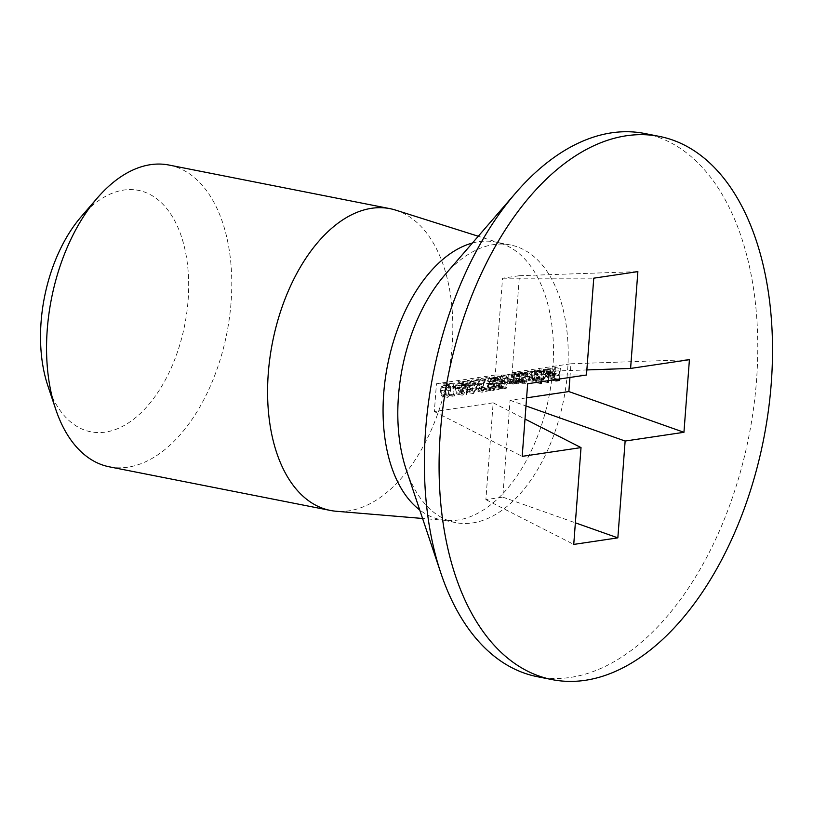 <?xml version="1.0" encoding="UTF-8"?>
<svg xmlns="http://www.w3.org/2000/svg" width="813" height="813" viewBox="0 0 813 813"><rect width="100%" height="100%" fill="white"/><g stroke="black" fill="none" stroke-linecap="round" stroke-linejoin="round"><path stroke-width="0.61" stroke-dasharray="4.07 3.05" d="M454.193 396.073L454.721 394.772L453.593 394.945L454.406 384.082L453.745 384.183L452.841 396.277L454.193 396.073L447.922 395.311L452.841 396.277M465.26 388.441C465.737 384.986 465.077 382.994 463.288 382.456C461.347 383.523 460.341 385.769 460.27 389.183C459.823 392.669 460.514 394.661 462.323 395.179C464.243 394.081 465.229 391.836 465.26 388.441L460.351 387.476C460.31 390.85 459.335 393.096 457.414 394.203L462.323 395.179L457.414 394.203C455.595 393.695 454.914 391.693 455.351 388.218L460.27 389.183M463.725 382.466L458.369 381.49L463.725 382.466M475.453 389.234L473.542 392.283L468.268 391.307L473.542 392.283L472.129 390.067L477.028 380.718L472.038 381.46L471.936 382.699L475.361 382.191L471.469 390.26L473.42 393.533L476.113 389.142L470.544 388.268L476.113 389.142M472.892 393.522L467.973 392.547L472.892 393.522M484.507 387.892L482.597 390.941L477.312 389.966L482.597 390.941L481.184 388.726L486.083 379.376L481.083 380.118L480.991 381.358L484.406 380.85L480.513 388.919L482.465 392.181L485.168 387.791L479.599 386.927L485.168 387.791M481.936 392.171L477.028 391.205L481.936 392.181M495.747 387.14L494.07 389.234L488.745 388.258L494.07 389.234L492.729 387.557L494.771 385.291L494.863 384.051L489.05 383.045L494.863 384.051L492.79 381.825L494.853 378.99L497.15 380.951L494.965 377.75L492.119 382.029L493.115 385.027L492.078 387.649L493.989 390.474L496.408 387.039L490.839 386.175L496.408 387.039M493.511 390.464L488.603 389.498L493.511 390.464M495.534 377.75L490.046 376.775L495.534 377.75M494.853 378.99L489.944 378.025L494.853 378.99M503.176 388.797L506.184 388.35L507.393 382.191L505.249 383.045L500.341 382.08L505.727 383.045L504.162 380.647L506.59 377.303L501.347 376.328L506.255 377.293L507.719 379.224L508.369 379.132L506.387 376.053L503.501 380.697L505.523 384.305L506.397 383.949L505.767 387.191L503.267 387.557L503.176 388.797L498.257 387.831L498.349 386.592L503.267 387.557M504.995 384.305L500.086 383.33L504.995 384.305M506.895 376.063L501.479 375.078L506.895 376.063M522.83 382.659L523.501 373.807L522.84 373.909L522.322 379.498L520.32 382.11L515.015 381.134L520.32 382.11L519.06 380.575L519.446 374.417L518.785 374.508L518.45 379.031C518.115 381.643 518.674 383.035 520.117 383.208L522.292 381.155L522.18 382.75L517.261 381.785L522.18 382.75M514.761 382.242L520.117 383.208L514.761 382.232M539.334 380.199L539.995 371.358L539.334 371.46L539.06 375.179L537.007 379.63L531.793 378.655L537.007 379.63L535.98 376.409L536.316 371.907L535.655 372.008L535.401 375.443L533.318 380.179L528.104 379.204L533.318 380.179L532.281 377.252L532.647 372.456L531.987 372.547L531.621 377.344L533.125 381.277L535.259 378.848L536.804 380.728L538.785 378.767L538.673 380.301L533.755 379.336L538.673 380.301M536.428 380.728L531.519 379.752L536.428 380.728M532.728 381.277L527.82 380.301L532.728 381.277M548.338 380.657L549.141 370.006L548.48 370.098L547.677 380.758M559.557 378.99L560.36 368.34L559.7 368.431L559.253 374.326L556.326 374.763L556.234 376.002L559.161 375.565L558.897 379.092M569.933 377.456L570.96 363.767L512.139 372.506L519.426 275.698L502.536 278.209L495.249 375.017L436.439 383.756L434.345 411.561L493.166 402.821L485.879 499.629L502.769 497.119L510.056 400.311L526.6 397.852M551.021 372.486L553.582 370.342L548.226 369.356L553.145 370.332L554.852 373.299L550.045 374.01L550.401 376.988L552.434 378.411L554.659 376.449L555.503 373.401C555.584 370.626 554.801 369.234 553.145 369.254L550.472 372.059L551.021 372.486L545.564 371.094L550.472 372.059M553.785 369.265L548.226 368.289L553.785 369.265M551.834 378.401L546.925 377.435L551.834 378.401M541.367 381.693L541.631 378.167L543.663 379.712L546.824 374.742C546.875 371.958 546.062 370.565 544.375 370.555L542.047 372.567L542.159 371.043L541.499 371.135L540.706 381.795M544.964 370.565L539.456 369.59L544.964 370.565M543.094 379.712L538.186 378.736L543.094 379.712M524.344 382.435L525.005 382.334L525.127 380.697L527.17 382.161L530.33 377.191C530.381 374.417 529.568 373.015 527.871 373.004L525.554 375.017L525.665 373.492L525.005 373.584L524.344 382.435L519.436 381.46L520.096 372.618L525.005 373.584M528.47 373.015L522.962 372.039L528.47 373.015M526.56 382.161L521.651 381.195L526.56 382.161M516.611 383.584L517.281 374.732L516.621 374.834L516.103 380.423L514.09 383.035L508.796 382.059L514.09 383.035L512.84 381.5L513.227 375.342L512.566 375.433L512.231 379.956C511.895 382.567 512.444 383.96 513.897 384.132L516.072 382.08L515.95 383.675L511.042 382.71L515.95 383.675M513.45 384.132L508.542 383.157L513.45 384.132M498.969 384.122L497.729 386.815L499.578 389.64L501.967 386.216L501.093 383.807L502.79 380.281L500.584 376.907L498.532 378.533L497.78 381.124L498.969 384.122L494.05 383.157L492.871 380.149L497.78 381.124M501.255 376.917L495.666 375.941L501.255 376.917M499.121 389.63L494.213 388.665L499.121 389.63M490.351 390.707L490.442 389.468L487.038 389.966L491.154 378.828L490.625 378.391L485.828 391.378L490.351 390.707L485.442 389.732L480.92 390.413L485.828 391.378M480.026 385.494L480.117 384.244L477.292 384.671L477.201 385.911L480.026 385.494L475.117 384.519L472.282 384.935L477.201 385.911M466.428 394.569L471.164 384.356L467.678 384.874L467.882 382.08L467.231 382.171L467.018 384.966L466.164 385.098L466.073 386.338L466.926 386.205L466.428 394.569L461.378 393.614L466.296 394.59M459.67 388.512L459.762 387.273L456.936 387.689L456.835 388.939L459.67 388.512L454.752 387.547L451.926 387.964L456.835 388.939M450.554 390.626C451.032 387.171 450.372 385.179 448.583 384.64C446.642 385.708 445.636 387.953 445.565 391.378C445.118 394.854 445.809 396.846 447.617 397.364C449.538 396.266 450.524 394.031 450.554 390.626L445.646 389.661C445.605 393.035 444.63 395.281 442.709 396.388L447.617 397.364L442.709 396.388C440.89 395.88 440.209 393.878 440.646 390.403L445.565 391.378M449.02 384.651L443.664 383.675L449.02 384.651M81.188 216.695A123.048 71.503 -78.8 0 1 187.59 265.394A123.048 71.503 -78.8 0 1 105.497 432.099A123.048 71.503 -78.8 0 1 47.835 385.718M644.668 133.495A276.847 160.883 -78.8 0 1 753.549 408.411A276.847 160.883 -78.8 0 1 570.594 677.392A276.847 160.883 -78.8 0 1 537.474 676.721M444.579 275.231A141.503 82.225 -78.8 0 1 510.401 244.967A141.503 82.225 -78.8 0 1 566.051 385.474A141.503 82.225 -78.8 0 1 472.536 522.952A141.503 82.225 -78.8 0 1 455.605 522.607A141.503 82.225 -78.8 0 1 406.215 469.609M472.404 243.036A141.503 82.225 -78.8 0 1 495.666 242.05A141.503 82.225 -78.8 0 1 500.838 243.382A141.503 82.225 -78.8 0 1 550.655 387.1A141.503 82.225 -78.8 0 1 457.8 520.046A141.503 82.225 -78.8 0 1 446.164 520.442A141.503 82.225 -78.8 0 1 440.87 519.7A141.503 82.225 -78.8 0 1 419.732 509.964M395.606 210.1A153.809 89.379 -78.8 0 1 449.752 366.317A153.809 89.379 -78.8 0 1 348.828 510.818A153.809 89.379 -78.8 0 1 336.186 511.255M109.379 466.835A153.809 89.379 101.2 0 0 127.783 467.201A153.809 89.379 101.2 0 0 229.429 317.771A153.809 89.379 101.2 0 0 168.931 165.039M502.769 497.119L575.36 522.82M485.879 499.629L573.744 544.415M493.166 402.821L525.005 419.051M434.345 411.561L522.2 456.347M436.439 383.756L527.657 383.736M495.249 375.017L586.478 374.996M502.536 278.209L593.754 278.178M519.426 275.698L637.87 271.623M512.139 372.506L586.854 369.935M570.96 363.767L689.414 359.692M510.056 400.311L525.991 405.951M555.442 367.364L554.537 379.468L550.95 379.996L551.041 378.756L553.968 378.319L554.242 374.6L551.326 375.037L551.417 373.797L554.344 373.36L554.781 367.466L560.36 368.34M554.537 379.468L555.96 379.752M550.95 379.996L555.868 380.972M551.041 378.756L555.96 379.732M553.968 378.319L558.877 379.295M554.242 374.6L559.161 375.565M551.326 375.037L556.234 376.002M551.417 373.797L556.326 374.763M554.344 373.36L559.253 374.326M554.781 367.466L559.7 368.431M545.564 371.094L548.226 368.289C549.883 368.269 550.675 369.651 550.584 372.435L549.751 375.484L547.525 377.445L545.493 376.023L545.137 373.035L549.944 372.324L548.226 369.356L546.112 371.511M550.584 372.435L555.503 373.401M549.751 375.484L554.659 376.449M545.493 376.023L550.401 376.988M545.137 373.035L550.045 374.01M549.944 372.324L554.852 373.299M550.625 374.996L554.71 374.387L553.927 376.297L552.484 377.334L547.119 376.348L552.484 377.334L550.625 374.996L545.716 374.031L547.576 376.358L549.019 375.321L553.927 376.297M549.019 375.321L549.791 373.421L554.71 374.387M549.791 373.421L545.716 374.031M544.222 369.031L543.297 381.439L542.637 381.541L543.572 369.132L549.141 370.006M543.297 381.439L547.566 382.283M542.637 381.541L547.545 382.517M543.572 369.132L548.48 370.098M536.316 382.486L535.655 382.577L536.59 370.169L537.251 370.067L537.139 371.602L539.456 369.59C541.143 369.59 541.966 370.992 541.915 373.777L538.745 378.746L536.712 377.202L536.316 382.486L540.584 383.319M535.655 382.577L540.574 383.553M536.59 370.169L541.499 371.135M537.251 370.067L542.159 371.043M537.139 371.602L542.047 372.567M541.915 373.777L546.824 374.742M536.712 377.202L541.631 378.167M543.734 378.624L538.328 377.649L543.734 378.624L541.834 375.443L544.7 371.663L539.354 370.677L544.263 371.643L546.163 374.823L543.734 378.624M536.926 374.468L538.826 377.659L541.255 373.858L539.354 370.677L536.926 374.468L541.834 375.443M541.255 373.858L546.163 374.823M533.755 379.336L533.877 377.791L531.895 379.762L530.34 377.882L528.216 380.311L526.712 376.368L527.068 371.582L527.728 371.48L527.373 376.277L528.409 379.204L530.493 374.478L530.747 371.033L531.407 370.941L531.072 375.433L532.088 378.665L534.141 374.214L534.426 370.494L539.995 371.358M535.086 370.393L534.415 379.234M533.877 377.791L538.785 378.767M533.033 379.153L537.952 380.118M530.34 377.882L535.259 378.848M527.068 371.582L531.987 372.547M527.728 371.48L532.647 372.456M530.747 371.033L535.655 372.008M531.407 370.941L536.316 371.907M534.426 370.494L539.334 371.46M520.096 372.618L520.757 372.517L520.645 374.051L522.962 372.039C524.649 372.039 525.462 373.431 525.422 376.226L522.251 381.195L520.218 379.732L520.086 381.368L525.005 382.334M520.086 381.368L519.436 381.46M520.757 372.517L525.665 373.492M520.645 374.051L525.554 375.017M525.422 376.226L530.33 377.191M520.218 379.732L525.127 380.697M521.834 380.098L524.761 376.307L522.861 373.126L520.422 376.927L522.322 380.108L527.241 381.084L521.834 380.108M527.241 381.084L525.34 377.893L528.206 374.102L522.861 373.126L527.769 374.102L529.67 377.283L527.241 381.084M520.422 376.927L525.34 377.893M524.761 376.307L529.67 377.283M517.261 381.785L517.383 380.189L515.208 382.242C513.755 382.069 513.206 380.677 513.531 378.055L513.877 373.543L514.538 373.441L514.151 379.61L515.401 381.145L517.403 378.523L517.932 372.943L523.501 373.807M518.592 372.842L517.922 381.683M517.383 380.189L522.292 381.155M513.877 373.543L518.785 374.508M514.538 373.441L519.446 374.417M514.151 379.61L519.06 380.575M517.403 378.523L522.322 379.498M517.932 372.943L522.84 373.909M511.042 382.71L511.164 381.114L508.989 383.167C507.536 382.994 506.977 381.602 507.312 378.98L507.658 374.468L508.318 374.366L507.932 380.535L509.182 382.069L511.184 379.447L511.702 373.868L517.281 374.732M512.363 373.767L511.702 382.608M511.164 381.114L516.072 382.08M507.658 374.468L512.566 375.433M508.318 374.366L513.227 375.342M507.932 380.535L512.84 381.5M511.184 379.447L516.103 380.423M511.702 373.868L516.621 374.834M498.349 386.592L500.859 386.216L501.489 382.974L500.605 383.34L498.593 379.722L501.479 375.078L503.46 378.157L502.8 378.258L501.347 376.328L499.243 379.671L500.818 382.08L502.485 381.216L501.275 387.384L506.184 388.35M501.275 387.384L498.257 387.831M500.859 386.216L505.767 387.191M501.489 382.974L506.397 383.949M498.593 379.722L503.501 380.697M503.46 378.157L508.369 379.132M502.8 378.258L507.719 379.224M499.243 379.671L504.162 380.647M502.485 381.216L507.393 382.191M492.871 380.149L493.613 377.557L495.666 375.941L497.871 379.305L496.174 382.842L497.058 385.25L494.67 388.675L492.82 385.84L497.729 386.815M492.82 385.84L494.05 383.157M493.613 377.557L498.532 378.533M497.871 379.305L502.79 380.281M496.174 382.842L501.093 383.807M497.058 385.25L501.967 386.216M499.71 388.39L494.355 387.425L499.71 388.39L498.389 386.754L500.32 384.529L495.066 383.553L499.975 384.519L501.306 386.297L499.71 388.39M493.471 385.789L494.802 387.425L496.397 385.321L495.066 383.553L493.471 385.789L498.389 386.754M496.397 385.321L501.306 386.297M500.056 383.279L494.721 382.303L500.056 383.279L498.45 381.002L501.001 378.157L495.564 377.181L500.483 378.157L502.129 380.342L500.056 383.279M493.532 380.027L495.137 382.313L497.221 379.366L495.564 377.181L493.532 380.027L498.45 381.002M497.221 379.366L502.129 380.342M491.499 386.073L489.07 389.498L487.16 386.673L488.207 384.061L487.211 381.063L490.046 376.775L492.231 379.986L489.944 378.025L487.881 380.86L489.944 383.086L489.853 384.325L487.82 386.582L489.162 388.258L490.839 386.175M487.16 386.673L492.078 387.649M488.207 384.061L493.115 385.027M487.485 383.147L492.404 384.112M487.211 381.063L492.119 382.029M492.231 379.986L497.15 380.951M491.57 380.078L496.489 381.053M487.881 380.86L492.79 381.825M489.853 384.325L494.771 385.291M487.82 386.582L492.729 387.557M480.92 390.413L485.717 377.425L486.245 377.852L482.129 389L485.534 388.492L490.442 389.468M485.534 388.492L485.442 389.732M485.717 377.425L490.625 378.391M486.245 377.852L491.154 378.828M482.129 389L487.038 389.966M480.249 386.825L477.556 391.216L475.605 387.943L479.497 379.884L476.072 380.393L476.174 379.143L481.164 378.401L476.266 387.75L477.678 389.966L479.599 386.927M475.605 387.943L480.513 388.919M479.497 379.884L484.406 380.85M476.072 380.393L480.991 381.358M476.174 379.143L481.083 380.118M481.164 378.401L486.083 379.376M477.942 383.838L482.851 384.803M476.266 387.75L481.184 388.726M472.282 384.935L472.383 383.695L475.209 383.279L480.117 384.244M475.209 383.279L475.117 384.519M472.383 383.695L477.292 384.671M471.205 388.167L468.501 392.557L466.55 389.295L470.453 381.226L467.028 381.734L467.119 380.494L472.119 379.752L467.221 389.102L468.634 391.317L470.544 388.268M466.55 389.295L471.469 390.26M470.453 381.226L475.361 382.191M467.028 381.734L471.936 382.699M467.119 380.494L472.038 381.46M472.119 379.752L477.028 380.718M468.888 385.179L473.806 386.155M467.221 389.102L472.129 390.067M461.378 393.614L462.008 385.24L461.164 385.362L461.256 384.122L462.109 384L462.312 381.206L462.973 381.104L462.76 383.899L466.256 383.38L471.164 384.356M466.256 383.38L461.52 393.594M462.008 385.24L466.926 386.205M461.164 385.362L466.073 386.338M461.256 384.122L466.164 385.098M462.109 384L467.018 384.966M462.312 381.206L467.231 382.171M462.973 381.104L467.882 382.08M462.76 383.899L467.678 384.874M467.587 386.114L469.772 385.789L467.19 391.368L467.587 386.114L462.668 385.138L462.272 390.392L467.19 391.368M462.272 390.392L464.863 384.813L469.772 385.789M464.863 384.813L462.668 385.138M455.351 388.218C455.432 384.823 456.439 382.588 458.369 381.49C460.168 382.029 460.829 384.021 460.351 387.476M458.542 382.76L456.52 385.037L456.012 388.126C455.646 390.799 456.134 392.415 457.485 392.974L459.691 387.577C460.097 384.915 459.619 383.299 458.258 382.73L463.166 383.695C464.528 384.224 465.006 385.84 464.599 388.553L462.394 393.939L457.18 392.964L462.394 393.939C461.052 393.401 460.554 391.795 460.93 389.092L461.438 386.012L463.461 383.716M456.012 388.126L460.93 389.092M456.52 385.037L461.438 386.012M451.926 387.964L452.018 386.724L454.843 386.307L459.762 387.273M454.843 386.307L454.752 387.547M452.018 386.724L456.936 387.689M447.922 395.311L448.837 383.208L449.498 383.116L448.674 393.97L454.721 394.772M449.813 393.807L449.284 395.108M448.837 383.208L453.745 384.183M449.498 383.116L454.406 384.082M448.674 393.97L453.593 394.945M440.646 390.403C440.727 387.008 441.733 384.773 443.664 383.675C445.463 384.214 446.124 386.205 445.646 389.661M443.837 384.945L441.815 387.232L441.307 390.311C440.941 392.984 441.429 394.6 442.78 395.159L444.985 389.762C445.392 387.1 444.914 385.484 443.552 384.915L448.461 385.88C449.823 386.409 450.3 388.025 449.894 390.738L447.689 396.124L442.475 395.148L447.689 396.124C446.347 395.585 445.859 393.98 446.225 391.277L446.733 388.197L448.756 385.901M441.307 390.311L446.225 391.277M441.815 387.232L446.733 388.197M526.712 376.368L531.621 377.344M527.373 376.277L532.281 377.252M530.493 374.478L535.401 375.443M531.072 375.433L535.98 376.409M534.141 374.214L539.06 375.179M513.531 378.055L518.45 379.031M514.223 377.608L519.131 378.573M517.688 376.134L522.596 377.11M507.312 378.98L512.231 379.956M508.003 378.533L512.912 379.498M511.468 377.059L516.377 378.035M477.414 383.38L482.333 384.356M468.369 384.732L473.278 385.697M459.691 387.577L464.599 388.553M444.985 389.762L449.894 390.738M510.401 244.967L495.666 242.05M455.605 522.607L440.87 519.7M500.838 243.382L478.268 236.248M446.164 520.442L422.577 518.47M495.33 379L490.422 378.025M463.461 383.706L458.552 382.74M448.756 385.89L443.847 384.925"/><path stroke-width="1.22" d="M547.677 380.758L547.545 382.517L548.206 382.415L548.338 380.657M558.897 379.092L555.96 379.732L555.868 380.972L559.446 380.433L559.557 378.99M526.6 397.852L568.866 391.561L569.933 377.456M540.706 381.795L540.574 383.553L541.234 383.451L541.367 381.693M55.701 409.224L47.835 385.718A123.048 71.503 -78.8 0 1 81.188 216.695L97.387 197.935A153.809 89.379 101.2 0 0 55.701 409.224A153.809 89.379 101.2 0 0 109.379 466.835L330.424 510.452A153.809 89.379 -78.8 0 1 272.518 342.253A153.809 89.379 -78.8 0 1 389.976 208.656A153.809 89.379 -78.8 0 1 395.606 210.1L478.268 236.248M573.744 544.415L617.85 537.86L625.136 441.042L683.946 432.303L689.414 359.692L630.593 368.431L637.87 271.623L593.754 278.178L586.478 374.996L527.657 383.736L522.2 456.347L581.021 447.597L573.744 544.415M585.33 680.298A276.847 160.883 -78.8 0 1 552.21 679.627A276.847 160.883 -78.8 0 1 447.963 376.876A276.847 160.883 -78.8 0 1 659.404 136.411A276.847 160.883 -78.8 0 1 768.285 411.317A276.847 160.883 -78.8 0 1 585.33 680.298M552.21 679.627L537.474 676.721A276.847 160.883 -78.8 0 1 440.839 573.023A276.847 160.883 -78.8 0 1 515.889 192.722A276.847 160.883 -78.8 0 1 644.668 133.495L659.404 136.411M440.839 573.023L406.215 469.609A141.503 82.225 -78.8 0 1 444.579 275.231L515.889 192.722M419.732 509.964A141.503 82.225 -78.8 0 1 387.598 364.956A141.503 82.225 -78.8 0 1 472.404 243.036M422.577 518.47L336.186 511.255A153.809 89.379 -78.8 0 1 330.424 510.452M389.976 208.656L168.931 165.039A153.809 89.379 101.2 0 0 97.387 197.935M575.36 522.82L617.85 537.86M525.005 419.051L581.021 447.597M586.854 369.935L630.593 368.431M568.866 391.561L683.946 432.303M525.991 405.951L625.136 441.042M555.96 379.752L559.446 380.433M547.566 382.283L548.206 382.415M540.584 383.319L541.234 383.451"/></g></svg>
